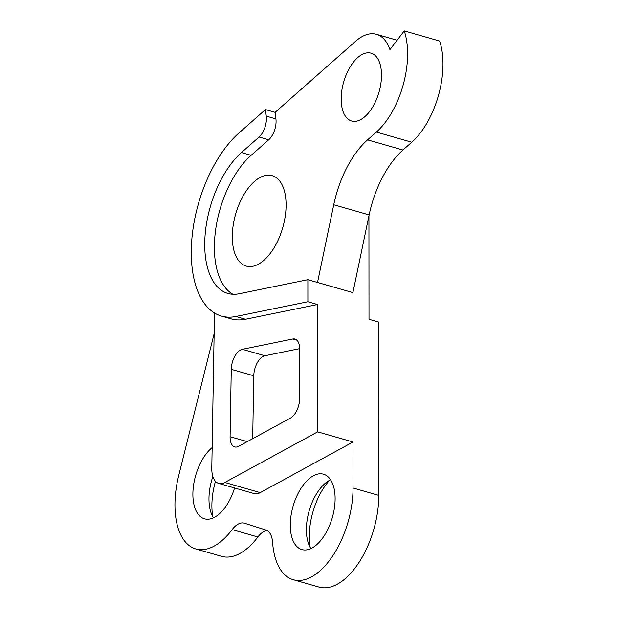<?xml version="1.0" encoding="UTF-8"?>
<svg xmlns="http://www.w3.org/2000/svg" width="618" height="618" viewBox="0 0 618 618"><rect width="100%" height="100%" fill="white"/><g stroke="black" fill="none" stroke-linecap="round" stroke-linejoin="round"><path stroke-width="0.93" d="M240.472 350.012A15.682 8.173 -74 0 0 231.263 369.332L230.081 436.717A15.682 8.173 -74 0 0 234.724 446.907A15.682 8.173 -74 0 0 238.795 446.266L290.452 418.077A15.682 8.173 -74 0 0 299.668 398.332L299.637 348.83A15.682 8.173 -74 0 0 294.995 339.058A15.682 8.173 -74 0 0 292.777 338.996L242.333 349.309A15.682 8.173 -74 0 0 240.472 350.012M299.637 348.652L264.852 355.759A15.682 8.173 -74 0 0 262.99 356.462A15.682 8.173 -74 0 0 253.782 375.79L252.685 438.687M360.773 119.568A35.288 18.386 -74 0 0 380.804 84.033A35.288 18.386 -74 0 0 371.055 53.163A35.288 18.386 -74 0 0 361.909 54.6A35.288 18.386 -74 0 0 341.878 90.135A35.288 18.386 -74 0 0 351.619 121.004A35.288 18.386 -74 0 0 360.773 119.568M258.44 264.164A47.045 24.511 -74 0 0 285.145 216.779A47.045 24.511 -74 0 0 272.159 175.628A47.045 24.511 -74 0 0 259.954 177.544A47.045 24.511 -74 0 0 233.249 224.921A47.045 24.511 -74 0 0 246.234 266.08A47.045 24.511 -74 0 0 258.44 264.164M214.137 333.666L178.733 475.505A70.568 36.771 -74 0 0 195.852 548.962A70.568 36.771 -74 0 0 214.152 546.088A70.568 36.771 -74 0 0 232.144 529.603A23.523 12.26 106 0 1 244.249 523.152A23.523 12.26 106 0 1 244.411 523.199L265.864 529.981A23.523 12.26 106 0 1 272.592 542.38A70.568 36.771 -74 0 0 293.264 579.723A70.568 36.771 -74 0 0 311.572 576.857A70.568 36.771 -74 0 0 353.04 488.004L353.009 441.994L260.232 492.616A23.523 12.26 -74 0 1 254.129 493.573L218.749 483.43A23.523 12.26 -74 0 0 224.852 482.473L317.629 431.851L317.544 304.519L245.485 319.251A101.931 53.109 -74 0 1 231.117 318.842L221.468 316.076A101.931 53.109 -74 0 0 235.837 316.486L307.888 301.754L307.872 279.699L352.909 292.608L369.131 214.909A78.409 40.85 106 0 1 402.951 150.004L411.766 142.217A66.651 34.724 -74 0 0 439.622 41.043L404.242 30.9L389.935 49.625A54.886 28.598 -74 0 0 376.455 34.322A54.886 28.598 -74 0 0 355.682 41.213L275.11 112.345L265.462 109.579L239.042 132.901A101.931 53.109 -74 0 0 192.028 237.173A101.931 53.109 -74 0 0 221.468 316.076M293.264 579.723L318.996 587.1A70.568 36.771 -74 0 0 337.304 584.226A70.568 36.771 -74 0 0 378.78 495.373L378.664 322.04L369.008 319.274L368.938 215.798M195.852 548.962L221.584 556.339A70.568 36.771 -74 0 0 239.892 553.465A70.568 36.771 -74 0 0 257.884 536.98A23.523 12.26 106 0 1 266.876 530.391M212.144 447.602A39.204 20.425 -74 0 0 193.249 487.702A39.204 20.425 -74 0 0 204.488 518.811A39.204 20.425 -74 0 0 214.662 517.22A39.204 20.425 -74 0 0 234.57 487.965M310.893 548.575A39.204 20.425 106 0 1 308.876 511.866A39.204 20.425 106 0 1 329.417 480.402A39.204 20.425 106 0 1 330.599 479.807M312.075 547.981A39.204 20.425 -74 0 0 334.33 508.49A39.204 20.425 -74 0 0 323.508 474.199A39.204 20.425 -74 0 0 313.334 475.79A39.204 20.425 -74 0 0 291.078 515.281A39.204 20.425 -74 0 0 301.908 549.572A39.204 20.425 -74 0 0 312.075 547.981M213.48 517.814A39.204 20.425 106 0 1 212.862 476.532M214.492 313.002L211.789 468.15A23.523 12.26 -74 0 0 218.749 483.43M310.221 547.463A50.97 26.551 106 0 1 329.44 480.395M212.801 516.702A50.97 26.551 106 0 1 215.458 481.322M307.888 301.754L317.544 304.519M317.629 431.851L353.009 441.994M232.932 294.276A78.409 40.85 106 0 1 215.481 230.908A78.409 40.85 106 0 1 251.117 155.327L268.722 139.784A15.682 8.173 -74 0 0 275.922 118.895L275.11 112.345M317.528 282.465L333.743 204.767A78.409 40.85 106 0 1 367.563 139.861L376.377 132.074A66.651 34.724 -74 0 0 404.242 30.9M307.872 279.699L238.996 293.774A78.409 40.85 106 0 1 227.949 293.465A78.409 40.85 106 0 1 205.307 232.77A78.409 40.85 106 0 1 241.46 152.561L259.066 137.018A15.682 8.173 -74 0 0 266.273 116.13L265.462 109.579M253.782 375.79L231.263 369.332M353.04 488.004L378.78 495.373M232.144 529.603L257.884 536.98M235.837 316.486L245.485 319.251M224.852 482.473L260.232 492.616M333.743 204.767L369.131 214.909M367.563 139.861L402.951 150.004M376.377 132.074L411.766 142.217M241.46 152.561L251.117 155.327M259.066 137.018L268.722 139.784M266.273 116.13L275.922 118.895M247.27 441.638L230.081 436.717M264.852 355.759L242.333 349.309M296.903 340.178L292.777 338.996M376.455 34.322L397.111 40.24"/></g></svg>
